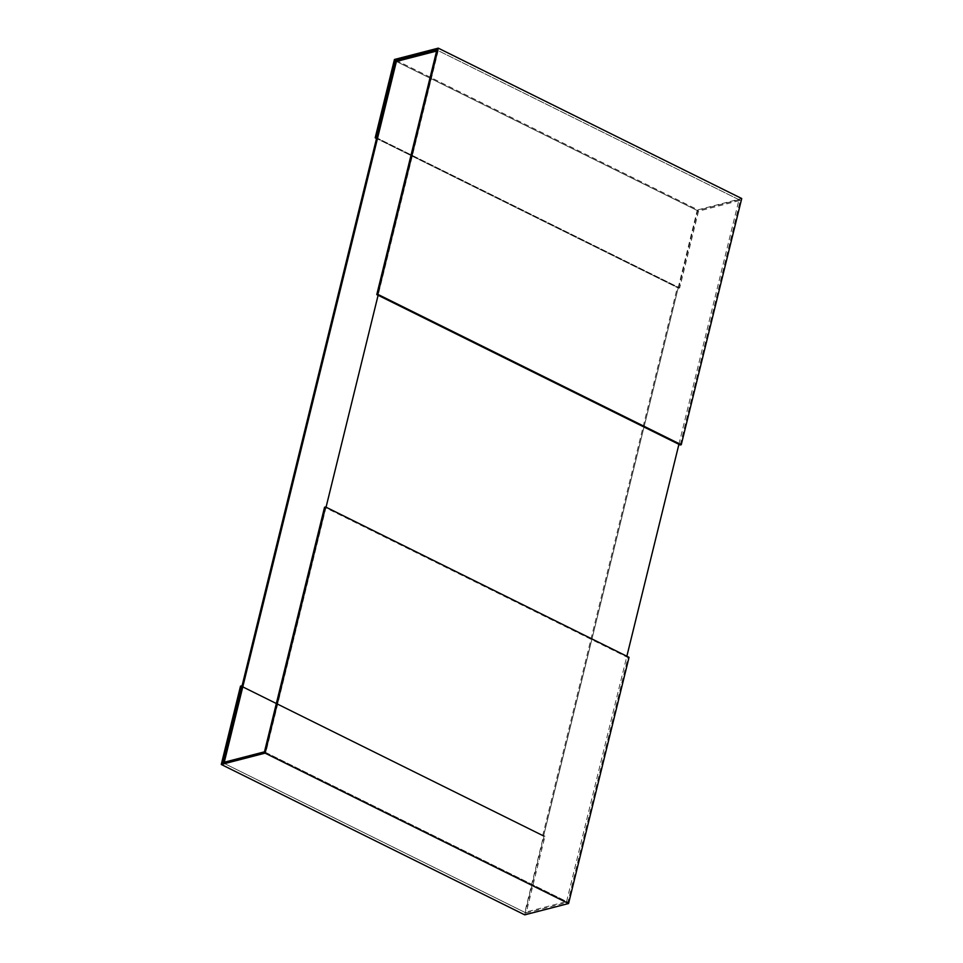 <?xml version="1.0" encoding="UTF-8"?>
<svg xmlns="http://www.w3.org/2000/svg" width="963" height="963" viewBox="0 0 963 963"><rect width="100%" height="100%" fill="white"/><g stroke="black" fill="none" stroke-linecap="round" stroke-linejoin="round"><path stroke-width="0.72" stroke-dasharray="4.82 3.61" d="M678.915 444.316L738.994 199.702L438.189 50.642L436.6 51.051M738.994 199.702L697.2 210.5L524.811 912.358L224.006 763.298L224.271 762.239M680.239 444.978L740.318 200.352L698.524 211.162L396.395 61.451L697.2 210.5M438.189 50.642L378.11 295.256M326.06 507.188L265.8 752.5L224.006 763.298M265.8 752.5L566.605 901.549L524.811 912.358M566.605 901.549L626.853 656.248M264.476 751.838L567.929 902.211L628.02 657.597L324.555 507.224M628.02 657.597L629.044 657.332M524.727 914.85L543.963 836.522L544.986 836.257L526.135 913.02L222.682 762.648M544.986 836.257L242.857 686.535L241.833 686.8L542.638 835.86L677.326 287.528L678.349 287.275L543.662 835.595L542.638 835.86M543.963 836.522L240.509 686.15M526.135 913.02L567.929 902.211M740.318 200.352L436.865 49.98M698.524 211.162L679.673 287.925L377.544 138.215L678.349 287.275M679.673 287.925L678.65 288.19L376.521 138.479L677.326 287.528M678.65 288.19L697.886 209.862L394.433 59.489M697.886 209.862L741.727 198.522M242.857 686.535L543.662 835.595M241.833 686.8L242.002 686.113"/><path stroke-width="1.44" d="M436.6 51.051L396.395 61.451L395.071 60.789L436.865 49.98L376.786 294.606L377.809 294.341L438.273 48.15L394.433 59.489L375.197 137.817L376.22 137.553L395.071 60.789M378.11 295.256L326.06 507.188M224.271 762.239L396.395 61.451M626.853 656.248L678.915 444.316M324.555 507.224L264.476 751.838L222.682 762.648L241.532 685.885L240.509 686.15L221.273 764.478L265.114 753.138L325.578 506.959L324.555 507.224M265.114 753.138L568.567 903.511L629.044 657.332L325.578 506.959M242.002 686.113L376.521 138.479L377.544 138.215L242.857 686.535L241.532 685.885M568.567 903.511L524.727 914.85L221.273 764.478M438.273 48.15L741.727 198.522L681.262 444.713L680.239 444.978L376.786 294.606M681.262 444.713L377.809 294.341M377.544 138.215L376.22 137.553M376.521 138.479L375.197 137.817"/></g></svg>
